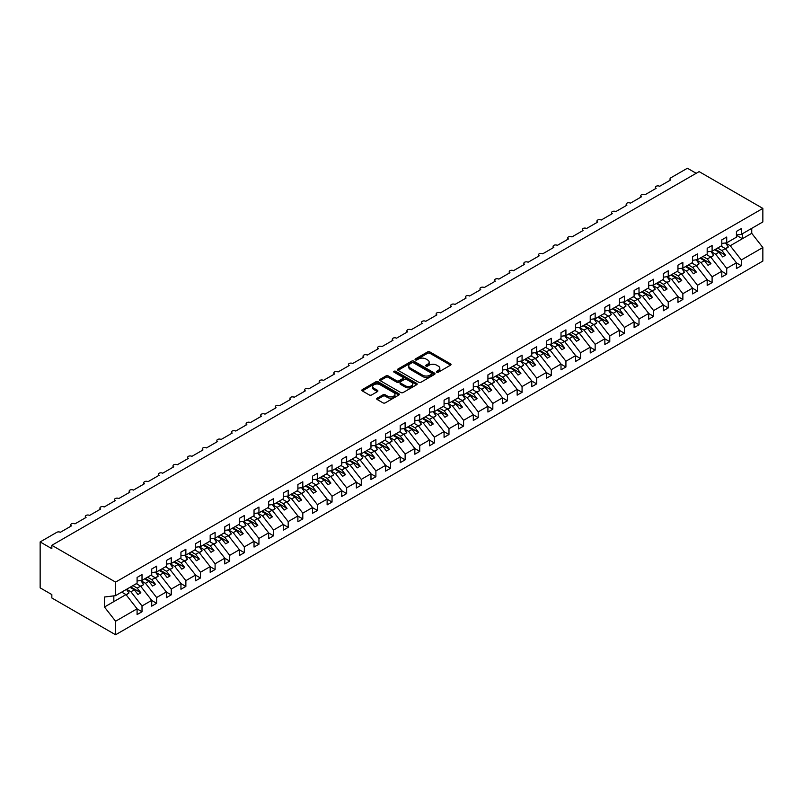 <?xml version="1.0" encoding="UTF-8"?>
<svg xmlns="http://www.w3.org/2000/svg" width="803" height="803" viewBox="0 0 803 803"><rect width="100%" height="100%" fill="white"/><g stroke="black" fill="none" stroke-linecap="round" stroke-linejoin="round"><path stroke-width="1.2" d="M436.732 372.221A1.134 0.652 0 0 0 438.338 372.221L450.533 365.174A1.626 0.933 0 0 0 451.015 364.512A1.626 0.933 0 0 0 450.533 363.849L429.876 351.925A1.626 0.933 0 0 0 427.577 351.925L415.382 358.961A1.134 0.652 0 0 0 416.988 359.895L418.564 358.981A5.199 3.001 0 0 1 425.911 358.981L427.638 359.975A5.199 3.001 0 0 1 429.153 362.093A5.199 3.001 0 0 1 427.638 364.211L426.062 365.124A1.134 0.652 0 0 0 427.668 366.058L429.244 365.144A5.199 3.001 0 0 1 436.591 365.144L438.308 366.138A5.199 3.001 0 0 1 439.833 368.256A5.199 3.001 0 0 1 438.308 370.374L436.732 371.287A1.134 0.652 0 0 0 436.732 372.221L436.732 371.287M377.189 398.178A1.626 0.933 0 0 0 376.707 398.84A1.626 0.933 0 0 0 377.189 399.503L382.981 402.855A1.626 0.933 0 0 0 385.279 402.855L398.82 395.036A1.626 0.933 0 0 0 399.302 394.373A1.626 0.933 0 0 0 398.82 393.701L378.163 381.776A1.626 0.933 0 0 0 375.864 381.776L362.324 389.596A1.626 0.933 0 0 0 361.842 390.258A1.626 0.933 0 0 0 362.324 390.92L369.32 394.966A1.626 0.933 0 0 0 371.618 394.966L377.42 391.623A1.626 0.933 0 0 0 377.892 390.951A1.626 0.933 0 0 0 377.42 390.288L373.947 388.291A4.346 2.509 0 0 1 372.672 386.514A4.346 2.509 0 0 1 375.352 384.195A4.346 2.509 0 0 1 380.09 384.747L393.691 392.597A4.346 2.509 0 0 1 394.956 394.373A4.346 2.509 0 0 1 392.276 396.682A4.346 2.509 0 0 1 387.548 396.14L385.279 394.835A1.626 0.933 0 0 0 382.981 394.835L377.189 398.178L377.189 399.503L382.981 396.18L382.981 394.835M736.421 234.978L741.33 234.366L762.85 221.939L762.85 208.409L699.112 171.611L51.844 545.307L51.844 548.68L40.15 541.935L56.812 532.309A2.479 1.435 0 0 1 60.325 532.309L71.437 525.895A2.479 1.435 0 0 1 70.704 524.881A2.479 1.435 0 0 1 72.24 523.566A2.479 1.435 0 0 1 74.94 523.867L86.051 517.453A2.479 1.435 0 0 1 85.319 516.449A2.479 1.435 0 0 1 86.854 515.125A2.479 1.435 0 0 1 89.555 515.436L100.666 509.022A2.479 1.435 0 0 1 99.943 508.008A2.479 1.435 0 0 1 101.469 506.683A2.479 1.435 0 0 1 104.179 506.994L115.281 500.58A2.479 1.435 0 0 1 114.558 499.566A2.479 1.435 0 0 1 116.094 498.241A2.479 1.435 0 0 1 118.794 498.553L129.905 492.139A2.479 1.435 0 0 1 129.173 491.125A2.479 1.435 0 0 1 130.708 489.8A2.479 1.435 0 0 1 133.408 490.111L144.52 483.697A2.479 1.435 0 0 1 143.797 482.683A2.479 1.435 0 0 1 145.323 481.368A2.479 1.435 0 0 1 148.033 481.68L159.135 475.256A2.479 1.435 0 0 1 158.412 474.252A2.479 1.435 0 0 1 159.948 472.927A2.479 1.435 0 0 1 162.648 473.238L173.759 466.824A2.479 1.435 0 0 1 173.026 465.81A2.479 1.435 0 0 1 174.562 464.485A2.479 1.435 0 0 1 177.262 464.796L188.374 458.383A2.479 1.435 0 0 1 187.651 457.369A2.479 1.435 0 0 1 189.177 456.044A2.479 1.435 0 0 1 191.887 456.355L202.988 449.941A2.479 1.435 0 0 1 202.266 448.927A2.479 1.435 0 0 1 203.791 447.602A2.479 1.435 0 0 1 206.501 447.913L217.613 441.499A2.479 1.435 0 0 1 216.88 440.486A2.479 1.435 0 0 1 218.416 439.171A2.479 1.435 0 0 1 221.116 439.482L232.228 433.068A2.479 1.435 0 0 1 231.505 432.054A2.479 1.435 0 0 1 233.031 430.729A2.479 1.435 0 0 1 235.731 431.04L246.842 424.626A2.479 1.435 0 0 1 246.119 423.613A2.479 1.435 0 0 1 247.645 422.288A2.479 1.435 0 0 1 250.355 422.599L261.467 416.185A2.479 1.435 0 0 1 260.734 415.171A2.479 1.435 0 0 1 262.27 413.846A2.479 1.435 0 0 1 264.97 414.157L276.081 407.743A2.479 1.435 0 0 1 275.349 406.73A2.479 1.435 0 0 1 276.884 405.405A2.479 1.435 0 0 1 279.585 405.716L290.696 399.302A2.479 1.435 0 0 1 289.973 398.288A2.479 1.435 0 0 1 291.499 396.973A2.479 1.435 0 0 1 294.209 397.284L305.311 390.87A2.479 1.435 0 0 1 304.588 389.856A2.479 1.435 0 0 1 306.124 388.532A2.479 1.435 0 0 1 308.824 388.843L319.935 382.429A2.479 1.435 0 0 1 319.203 381.415A2.479 1.435 0 0 1 320.738 380.09A2.479 1.435 0 0 1 323.438 380.401L334.55 373.987A2.479 1.435 0 0 1 333.827 372.973A2.479 1.435 0 0 1 335.353 371.648A2.479 1.435 0 0 1 338.063 371.96L349.164 365.546A2.479 1.435 0 0 1 348.442 364.532A2.479 1.435 0 0 1 349.978 363.207A2.479 1.435 0 0 1 352.678 363.518L363.789 357.104A2.479 1.435 0 0 1 363.056 356.09A2.479 1.435 0 0 1 364.592 354.775A2.479 1.435 0 0 1 367.292 355.087L378.404 348.673A2.479 1.435 0 0 1 377.681 347.659A2.479 1.435 0 0 1 379.207 346.334A2.479 1.435 0 0 1 381.917 346.645L393.018 340.231A2.479 1.435 0 0 1 392.296 339.217A2.479 1.435 0 0 1 393.831 337.892A2.479 1.435 0 0 1 396.531 338.204L407.643 331.79A2.479 1.435 0 0 1 406.91 330.776A2.479 1.435 0 0 1 408.446 329.451A2.479 1.435 0 0 1 411.146 329.762L422.258 323.348A2.479 1.435 0 0 1 421.535 322.334A2.479 1.435 0 0 1 423.061 321.009A2.479 1.435 0 0 1 425.761 321.32L436.872 314.906A2.479 1.435 0 0 1 436.149 313.903A2.479 1.435 0 0 1 437.675 312.578A2.479 1.435 0 0 1 440.385 312.889L451.497 306.475A2.479 1.435 0 0 1 450.764 305.461A2.479 1.435 0 0 1 452.3 304.136A2.479 1.435 0 0 1 455 304.447L466.111 298.033A2.479 1.435 0 0 1 465.389 297.02A2.479 1.435 0 0 1 466.914 295.695A2.479 1.435 0 0 1 469.614 296.006L480.726 289.592A2.479 1.435 0 0 1 480.003 288.578A2.479 1.435 0 0 1 481.529 287.253A2.479 1.435 0 0 1 484.239 287.564L495.351 281.15A2.479 1.435 0 0 1 494.618 280.137A2.479 1.435 0 0 1 496.154 278.822A2.479 1.435 0 0 1 498.854 279.123L509.965 272.709A2.479 1.435 0 0 1 509.232 271.705A2.479 1.435 0 0 1 510.768 270.38A2.479 1.435 0 0 1 513.468 270.691L524.58 264.277A2.479 1.435 0 0 1 523.857 263.264A2.479 1.435 0 0 1 525.383 261.939A2.479 1.435 0 0 1 528.093 262.25L539.194 255.836A2.479 1.435 0 0 1 538.472 254.822A2.479 1.435 0 0 1 540.007 253.497A2.479 1.435 0 0 1 542.708 253.808L553.819 247.394A2.479 1.435 0 0 1 553.086 246.38A2.479 1.435 0 0 1 554.622 245.056A2.479 1.435 0 0 1 557.322 245.367L568.434 238.953A2.479 1.435 0 0 1 567.711 237.939A2.479 1.435 0 0 1 569.237 236.624A2.479 1.435 0 0 1 571.947 236.925L583.048 230.511A2.479 1.435 0 0 1 582.326 229.507A2.479 1.435 0 0 1 583.861 228.182A2.479 1.435 0 0 1 586.561 228.494L597.673 222.08A2.479 1.435 0 0 1 596.94 221.066A2.479 1.435 0 0 1 598.476 219.741A2.479 1.435 0 0 1 601.176 220.052L612.287 213.638A2.479 1.435 0 0 1 611.565 212.624A2.479 1.435 0 0 1 613.09 211.299A2.479 1.435 0 0 1 615.801 211.611L626.902 205.197A2.479 1.435 0 0 1 626.179 204.183A2.479 1.435 0 0 1 627.705 202.858A2.479 1.435 0 0 1 630.415 203.169L641.527 196.755A2.479 1.435 0 0 1 640.794 195.741A2.479 1.435 0 0 1 642.33 194.426A2.479 1.435 0 0 1 645.03 194.738L656.141 188.324A2.479 1.435 0 0 1 655.419 187.31A2.479 1.435 0 0 1 656.944 185.985A2.479 1.435 0 0 1 659.644 186.296L670.756 179.882A2.479 1.435 180 0 1 670.033 178.868A2.479 1.435 180 0 1 670.756 177.854L687.418 168.228L696.191 173.297M762.85 208.409L115.582 582.105L51.844 545.307M418.684 382.238A1.626 0.933 0 0 0 420.983 382.238L434.523 374.419A1.626 0.933 0 0 0 434.995 373.756A1.626 0.933 0 0 0 434.523 373.094L413.866 361.169A1.626 0.933 0 0 0 411.568 361.169L398.017 368.989A1.626 0.933 0 0 0 397.545 369.651A1.626 0.933 0 0 0 398.017 370.313L418.684 382.238M394.514 372.462A1.134 0.652 0 0 1 395.668 372.622L416.657 384.737L403.126 392.547A1.626 0.933 0 0 1 400.838 392.547L380.17 380.622L385.972 377.3L385.972 375.945L380.17 379.287A1.626 0.933 0 0 0 379.699 379.96A1.626 0.933 0 0 0 380.17 380.622L380.17 379.287M385.972 377.3A1.626 0.933 0 0 1 388.261 377.3L388.261 375.945A1.626 0.933 0 0 0 385.972 375.945M388.261 375.945L396.642 380.783A1.626 0.933 0 0 0 398.94 380.783L402.785 378.564A1.626 0.933 0 0 0 403.257 377.902A1.626 0.933 0 0 0 402.785 377.239L394.062 372.201A1.134 0.652 0 0 1 395.668 371.277L416.677 383.402A1.626 0.933 0 0 1 417.148 384.065A1.626 0.933 0 0 1 416.677 384.727L416.677 383.402M115.582 582.105L115.582 595.645L137.092 583.219L137.092 577.447L142.011 574.607L142.011 580.378L137.092 580.991M142.011 580.378L151.717 574.777L151.717 569.006L156.625 566.175L156.625 571.947L151.717 572.559M156.625 571.947L166.331 566.336L166.331 560.564L171.24 557.734L171.24 563.505L166.331 564.118M171.24 563.505L180.946 557.904L180.946 552.123L185.864 549.292L185.864 555.064L180.946 555.676M185.864 555.064L195.561 549.463L195.561 543.691L200.479 540.851L200.479 546.622L195.561 547.234M200.479 546.622L210.185 541.021L210.185 535.25L215.094 532.409L215.094 538.181L210.185 538.793M215.094 538.181L224.8 532.58L224.8 526.808L229.708 523.978L229.708 529.749L224.8 530.361M229.708 529.749L239.414 524.138L239.414 518.367L244.333 515.536L244.333 521.308L239.414 521.92M244.333 521.308L254.039 515.707L254.039 509.925L258.947 507.094L258.947 512.866L254.039 513.478M258.947 512.866L268.654 507.265L268.654 501.494L273.562 498.653L273.562 504.425L268.654 505.037M273.562 504.425L283.268 498.824L283.268 493.052L288.187 490.211L288.187 495.993L283.268 496.595M288.187 495.993L297.893 490.382L297.893 484.61L302.801 481.78L302.801 487.551L297.893 488.164M302.801 487.551L312.508 481.941L312.508 476.169L317.416 473.338L317.416 479.11L312.508 479.722M317.416 479.11L327.122 473.509L327.122 467.737L332.041 464.897L332.041 470.668L327.122 471.281M332.041 470.668L341.747 465.067L341.747 459.296L346.655 456.455L346.655 462.227L341.747 462.839M346.655 462.227L356.361 456.626L356.361 450.854L361.27 448.014L361.27 453.795L356.361 454.408M361.27 453.795L370.976 448.184L370.976 442.413L375.894 439.582L375.894 445.354L370.976 445.966M375.894 445.354L385.601 439.743L385.601 433.971L390.509 431.141L390.509 436.912L385.601 437.525M390.509 436.912L400.215 431.311L400.215 425.54L405.124 422.699L405.124 428.471L400.215 429.083M405.124 428.471L414.83 422.87L414.83 417.098L419.738 414.258L419.738 420.029L414.83 420.642M419.738 420.029L429.444 414.428L429.444 408.657L434.363 405.816L434.363 411.598L429.444 412.21M434.363 411.598L444.069 405.987L444.069 400.215L448.977 397.385L448.977 403.156L444.069 403.768M448.977 403.156L458.684 397.545L458.684 391.774L463.592 388.943L463.592 394.715L458.684 395.327M463.592 394.715L473.298 389.114L473.298 383.342L478.217 380.502L478.217 386.273L473.298 386.885M478.217 386.273L487.923 380.672L487.923 374.901L492.831 372.06L492.831 377.832L487.923 378.444M492.831 377.832L502.537 372.231L502.537 366.459L507.446 363.618L507.446 369.4L502.537 370.012M507.446 369.4L517.152 363.789L517.152 358.018L522.07 355.187L522.07 360.959L517.152 361.571M522.07 360.959L531.777 355.358L531.777 349.576L536.685 346.745L536.685 352.517L531.777 353.129M536.685 352.517L546.391 346.916L546.391 341.145L551.3 338.304L551.3 344.075L546.391 344.688M551.3 344.075L561.006 338.475L561.006 332.703L565.924 329.862L565.924 335.634L561.006 336.246M565.924 335.634L575.631 330.033L575.631 324.261L580.539 321.431L580.539 327.202L575.631 327.815M580.539 327.202L590.245 321.591L590.245 315.82L595.153 312.989L595.153 318.761L590.245 319.373M595.153 318.761L604.86 313.16L604.86 307.378L609.778 304.548L609.778 310.319L604.86 310.932M609.778 310.319L619.484 304.718L619.484 298.947L624.393 296.106L624.393 301.878L619.484 302.49M624.393 301.878L634.099 296.277L634.099 290.505L639.007 287.665L639.007 293.436L634.099 294.049M639.007 293.436L648.714 287.835L648.714 282.064L653.622 279.233L653.622 285.005L648.714 285.617M653.622 285.005L663.328 279.394L663.328 273.622L668.247 270.792L668.247 276.563L663.328 277.176M668.247 276.563L677.953 270.962L677.953 265.181L682.861 262.35L682.861 268.122L677.953 268.734M682.861 268.122L692.567 262.521L692.567 256.749L697.476 253.909L697.476 259.68L692.567 260.292M697.476 259.68L707.182 254.079L707.182 248.308L712.1 245.467L712.1 251.239L707.182 251.851M712.1 251.239L721.807 245.638L721.807 239.866L726.715 237.036L726.715 242.807L721.807 243.419M137.092 608.905L142.011 611.745L142.011 605.974L151.717 600.363L140.605 586.16L136.309 583.671M126.603 589.282L130.899 591.761L142.011 605.974M151.717 600.473L156.625 603.304L156.625 597.532L166.331 591.931L155.22 577.718L150.924 575.239M140.856 580.629L145.514 583.319L156.625 597.532M166.331 592.032L171.24 594.862L171.24 589.091L180.946 583.49L169.834 569.277L165.538 566.798M155.481 572.198L160.128 574.878L171.24 589.091M180.946 583.59L185.864 586.421L185.864 580.649L195.561 575.048L184.459 560.835L180.163 558.356M170.095 563.756L174.753 566.436L185.864 580.649M195.561 575.149L200.479 577.989L200.479 572.218L210.185 566.607L199.074 552.394L194.778 549.914M184.71 555.315L189.367 558.005L200.479 572.218M210.185 566.707L215.094 569.548L215.094 563.776L224.8 558.175L213.688 543.962L209.392 541.473M199.335 546.873L203.982 549.563L215.094 563.776M224.8 558.276L229.708 561.106L229.708 555.335L239.414 549.734L228.313 535.521L224.007 533.041M213.949 538.432L218.607 541.122L229.708 555.335M239.414 549.834L244.333 552.665L244.333 546.893L254.039 541.292L242.928 527.079L238.632 524.6M228.564 530L233.221 532.68L244.333 546.893M254.039 541.393L258.947 544.233L258.947 538.452L268.654 532.851L257.542 518.638L253.246 516.158M243.189 521.559L247.836 524.249L258.947 538.452M268.654 532.951L273.562 535.792L273.562 530.02L283.268 524.409L272.167 510.196L267.861 507.717M257.803 513.117L262.461 515.807L273.562 530.02M283.268 524.51L288.187 527.35L288.187 521.579L297.893 515.978L286.781 501.765L282.485 499.275M272.418 504.675L277.075 507.366L288.187 521.579M297.893 516.078L302.801 518.909L302.801 513.137L312.508 507.536L301.396 493.323L297.1 490.844M287.032 496.234L291.69 498.924L302.801 513.137M312.508 507.637L317.416 510.467L317.416 504.696L327.122 499.095L316.011 484.882L311.715 482.402M301.657 487.802L306.314 490.482L317.416 504.696M327.122 499.195L332.041 502.036L332.041 496.254L341.747 490.653L330.635 476.44L326.339 473.961M316.272 479.361L320.929 482.051L332.041 496.254M341.747 490.753L346.655 493.594L346.655 487.822L356.361 482.212L345.25 467.998L340.954 465.519M330.886 470.919L335.544 473.609L346.655 487.822M356.361 482.312L361.27 485.153L361.27 479.381L370.976 473.78L359.864 459.567L355.568 457.078M345.511 462.478L350.158 465.168L361.27 479.381M370.976 473.88L375.894 476.711L375.894 470.939L385.601 465.339L374.489 451.125L370.193 448.646M360.125 454.036L364.783 456.726L375.894 470.939M385.601 465.439L390.509 468.269L390.509 462.498L400.215 456.897L389.104 442.684L384.808 440.205M374.74 445.605L379.397 448.285L390.509 462.498M400.215 456.997L405.124 459.838L405.124 454.056L414.83 448.455L403.718 434.242L399.422 431.763M389.365 437.163L394.012 439.853L405.124 454.056M414.83 448.556L419.738 451.396L419.738 445.625L429.444 440.014L418.343 425.801L414.037 423.322M403.979 428.722L408.637 431.412L419.738 445.625M429.444 440.114L434.363 442.955L434.363 437.183L444.069 431.582L432.958 417.369L428.661 414.88M418.594 420.28L423.251 422.97L434.363 437.183M444.069 431.683L448.977 434.513L448.977 428.742L458.684 423.141L447.572 408.928L443.276 406.448M433.219 411.839L437.866 414.529L448.977 428.742M458.684 423.241L463.592 426.072L463.592 420.3L473.298 414.699L462.197 400.486L457.891 398.007M447.833 403.407L452.49 406.087L463.592 420.3M473.298 414.8L478.217 417.64L478.217 411.869L487.923 406.258L476.811 392.045L472.515 389.565M462.448 394.966L467.105 397.656L478.217 411.869M487.923 406.358L492.831 409.199L492.831 403.427L502.537 397.816L491.426 383.613L487.13 381.124M477.072 386.524L481.72 389.214L492.831 403.427M502.537 397.927L507.446 400.757L507.446 394.986L517.152 389.385L506.051 375.172L501.745 372.692M491.687 378.083L496.344 380.773L507.446 394.986M517.152 389.485L522.07 392.316L522.07 386.544L531.777 380.943L520.665 366.73L516.369 364.251M506.302 369.651L510.959 372.331L522.07 386.544M531.777 381.044L536.685 383.874L536.685 378.103L546.391 372.502L535.28 358.289L530.984 355.809M520.916 361.209L525.574 363.889L536.685 378.103M546.391 372.602L551.3 375.443L551.3 369.671L561.006 364.06L549.894 349.847L545.598 347.368M535.541 352.768L540.188 355.458L551.3 369.671M561.006 364.16L565.924 367.001L565.924 361.23L575.631 355.619L564.519 341.416L560.223 338.926M550.155 344.326L554.813 347.016L565.924 361.23M575.631 355.729L580.539 358.56L580.539 352.788L590.245 347.187L579.134 332.974L574.838 330.495M564.77 335.885L569.427 338.575L580.539 352.788M590.245 347.287L595.153 350.118L595.153 344.346L604.86 338.746L593.748 324.532L589.452 322.053M579.395 327.453L584.042 330.133L595.153 344.346M604.86 338.846L609.778 341.676L609.778 335.905L619.484 330.304L608.373 316.091L604.077 313.612M594.009 319.012L598.667 321.692L609.778 335.905M619.484 330.404L624.393 333.245L624.393 327.473L634.099 321.862L622.987 307.649L618.691 305.17M608.624 310.57L613.281 313.26L624.393 327.473M634.099 321.963L639.007 324.803L639.007 319.032L648.714 313.421L637.602 299.218L633.306 296.729M623.248 302.129L627.896 304.819L639.007 319.032M648.714 313.531L653.622 316.362L653.622 310.59L663.328 304.989L652.227 290.776L647.921 288.297M637.863 293.687L642.52 296.377L653.622 310.59M663.328 305.09L668.247 307.92L668.247 302.149L677.953 296.548L666.841 282.335L662.545 279.856M652.478 285.256L657.135 287.936L668.247 302.149M677.953 296.648L682.861 299.489L682.861 293.707L692.567 288.106L681.456 273.893L677.16 271.414M667.102 276.814L671.75 279.494L682.861 293.707M692.567 288.207L697.476 291.047L697.476 285.276L707.182 279.665L696.081 265.452L691.774 262.972M681.717 268.373L686.374 271.063L697.476 285.276M707.182 279.765L712.1 282.606L712.1 276.834L721.807 271.233L710.695 257.02L706.399 254.531M696.331 259.931L700.989 262.621L712.1 276.834M721.807 271.334L726.715 274.164L726.715 268.393L736.421 262.792L736.421 268.563L741.33 265.723L741.33 259.951L762.85 247.535L762.85 261.065L115.582 634.771L51.844 597.974L51.844 594.591L40.15 587.846L40.15 541.935M710.956 251.49L715.603 254.18L726.715 268.393M741.33 234.366L741.33 228.594L736.421 231.425L736.421 237.196L726.715 242.807M736.421 262.892L741.33 265.723M725.571 243.058L730.228 245.738L741.33 259.951M115.582 595.645L104.47 597.02L104.47 607.018L125.981 594.591L121.685 592.112M125.981 594.591L137.092 608.804L137.092 614.576L142.011 611.745M156.625 603.304L151.717 606.145L151.717 600.363M171.24 594.862L166.331 597.703L166.331 591.931M185.864 586.421L180.946 589.261L180.946 583.49M200.479 577.989L195.561 580.82L195.561 575.048M215.094 569.548L210.185 572.378L210.185 566.607M229.708 561.106L224.8 563.947L224.8 558.175M244.333 552.665L239.414 555.505L239.414 549.734M258.947 544.233L254.039 547.064L254.039 541.292M273.562 535.792L268.654 538.622L268.654 532.851M288.187 527.35L283.268 530.181L283.268 524.409M302.801 518.909L297.893 521.749L297.893 515.978M317.416 510.467L312.508 513.308L312.508 507.536M332.041 502.036L327.122 504.866L327.122 499.095M346.655 493.594L341.747 496.425L341.747 490.653M361.27 485.153L356.361 487.983L356.361 482.212M375.894 476.711L370.976 479.552L370.976 473.78M390.509 468.269L385.601 471.11L385.601 465.339M405.124 459.838L400.215 462.669L400.215 456.897M419.738 451.396L414.83 454.227L414.83 448.455M434.363 442.955L429.444 445.795L429.444 440.014M448.977 434.513L444.069 437.354L444.069 431.582M463.592 426.072L458.684 428.912L458.684 423.141M478.217 417.64L473.298 420.471L473.298 414.699M492.831 409.199L487.923 412.029L487.923 406.258M507.446 400.757L502.537 403.598L502.537 397.816M522.07 392.316L517.152 395.156L517.152 389.385M536.685 383.874L531.777 386.715L531.777 380.943M551.3 375.443L546.391 378.273L546.391 372.502M565.924 367.001L561.006 369.832L561.006 364.06M580.539 358.56L575.631 361.4L575.631 355.619M595.153 350.118L590.245 352.959L590.245 347.187M609.778 341.676L604.86 344.517L604.86 338.746M624.393 333.245L619.484 336.076L619.484 330.304M639.007 324.803L634.099 327.634L634.099 321.862M653.622 316.362L648.714 319.203L648.714 313.421M668.247 307.92L663.328 310.761L663.328 304.989M682.861 299.489L677.953 302.319L677.953 296.548M697.476 291.047L692.567 293.878L692.567 288.106M712.1 282.606L707.182 285.436L707.182 279.665M726.715 274.164L721.807 277.005L721.807 271.233M104.47 607.018L115.582 621.231L137.092 608.804M115.582 621.231L115.582 634.771M130.899 591.761L134.292 589.803L137.945 594.481L140.866 592.785L137.213 588.117L140.605 586.16M129.986 587.324L134.292 589.803M132.917 585.628L137.213 588.117M145.514 583.319L148.906 581.362L152.56 586.039L155.481 584.353L151.827 579.676L155.22 577.718M144.61 578.883L148.906 581.362M147.531 577.196L151.827 579.676M160.128 574.878L163.521 572.92L167.175 577.598L170.106 575.912L166.452 571.234L169.834 569.277M159.225 570.441L163.521 572.92M162.146 568.755L166.452 571.234M174.753 566.436L178.146 564.479L181.799 569.156L184.72 567.47L181.066 562.793L184.459 560.835M173.839 562L178.146 564.479M176.77 560.313L181.066 562.793M189.367 558.005L192.76 556.047L196.414 560.715L199.335 559.029L195.681 554.351L199.074 552.394M188.464 553.558L192.76 556.047M191.385 551.872L195.681 554.351M203.982 549.563L207.375 547.606L211.028 552.283L213.959 550.587L210.296 545.92L213.688 543.962M203.079 545.127L207.375 547.606M206 543.43L210.296 545.92M218.607 541.122L221.999 539.164L225.653 543.842L228.574 542.155L224.92 537.478L228.313 535.521M217.693 536.685L221.999 539.164M220.624 534.999L224.92 537.478M233.221 532.68L236.614 530.723L240.268 535.4L243.189 533.714L239.535 529.036L242.928 527.079M232.318 528.244L236.614 530.723M235.239 526.557L239.535 529.036M247.836 524.249L251.229 522.281L254.882 526.959L257.813 525.272L254.149 520.595L257.542 518.638M246.933 519.802L251.229 522.281M249.853 518.116L254.149 520.595M262.461 515.807L265.843 513.85L269.507 518.517L272.428 516.831L268.774 512.153L272.167 510.196M261.547 511.36L265.843 513.85M264.478 509.674L268.774 512.153M277.075 507.366L280.468 505.408L284.121 510.086L287.042 508.399L283.389 503.722L286.781 501.765M276.172 502.929L280.468 505.408M279.093 501.233L283.389 503.722M291.69 498.924L295.082 496.967L298.736 501.644L301.657 499.958L298.003 495.28L301.396 493.323M290.786 494.487L295.082 496.967M293.707 492.801L298.003 495.28M306.314 490.482L309.697 488.525L313.361 493.203L316.282 491.516L312.628 486.839L316.011 484.882M305.401 486.046L309.697 488.525M308.322 484.36L312.628 486.839M320.929 482.051L324.322 480.084L327.975 484.761L330.896 483.075L327.243 478.397L330.635 476.44M320.026 477.604L324.322 480.084M322.947 475.918L327.243 478.397M335.544 473.609L338.936 471.652L342.59 476.33L345.511 474.633L341.857 469.966L345.25 467.998M334.64 469.163L338.936 471.652M337.561 467.476L341.857 469.966M350.158 465.168L353.551 463.211L357.205 467.888L360.135 466.202L356.482 461.524L359.864 459.567M349.255 460.731L353.551 463.211M352.176 459.045L356.482 461.524M364.783 456.726L368.175 454.769L371.829 459.446L374.75 457.76L371.096 453.083L374.489 451.125M363.869 452.29L368.175 454.769M366.8 450.603L371.096 453.083M379.397 448.285L382.79 446.327L386.444 451.005L389.365 449.319L385.711 444.641L389.104 442.684M378.494 443.848L382.79 446.327M381.415 442.162L385.711 444.641M394.012 439.853L397.405 437.896L401.058 442.563L403.989 440.877L400.326 436.2L403.718 434.242M393.109 435.407L397.405 437.896M396.03 433.72L400.326 436.2M408.637 431.412L412.029 429.454L415.683 434.132L418.604 432.436L414.95 427.768L418.343 425.801M407.723 426.975L412.029 429.454M410.654 425.279L414.95 427.768M423.251 422.97L426.644 421.013L430.298 425.69L433.219 424.004L429.565 419.327L432.958 417.369M422.348 418.534L426.644 421.013M425.269 416.847L429.565 419.327M437.866 414.529L441.259 412.571L444.912 417.249L447.843 415.563L444.179 410.885L447.572 408.928M436.962 410.092L441.259 412.571M439.883 408.406L444.179 410.885M452.49 406.087L455.873 404.13L459.537 408.807L462.458 407.121L458.804 402.444L462.197 400.486M451.577 401.651L455.873 404.13M454.508 399.964L458.804 402.444M467.105 397.656L470.498 395.698L474.151 400.366L477.072 398.679L473.419 394.002L476.811 392.045M466.202 393.209L470.498 395.698M469.123 391.523L473.419 394.002M481.72 389.214L485.112 387.257L488.766 391.934L491.687 390.238L488.033 385.57L491.426 383.613M480.816 384.778L485.112 387.257M483.737 383.081L488.033 385.57M496.344 380.773L499.727 378.815L503.391 383.493L506.312 381.806L502.658 377.129L506.051 375.172M495.431 376.336L499.727 378.815M498.352 374.65L502.658 377.129M510.959 372.331L514.352 370.374L518.005 375.051L520.926 373.365L517.273 368.687L520.665 366.73M510.056 367.894L514.352 370.374M512.976 366.208L517.273 368.687M525.574 363.889L528.966 361.932L532.62 366.61L535.541 364.923L531.887 360.246L535.28 358.289M524.67 359.453L528.966 361.932M527.591 357.767L531.887 360.246M540.188 355.458L543.581 353.501L547.234 358.168L550.165 356.482L546.512 351.804L549.894 349.847M539.285 351.011L543.581 353.501M542.206 349.325L546.512 351.804M554.813 347.016L558.205 345.059L561.859 349.737L564.78 348.04L561.126 343.373L564.519 341.416M553.899 342.58L558.205 345.059M556.83 340.884L561.126 343.373M569.427 338.575L572.82 336.618L576.474 341.295L579.395 339.609L575.741 334.931L579.134 332.974M568.524 334.138L572.82 336.618M571.445 332.452L575.741 334.931M584.042 330.133L587.435 328.176L591.088 332.854L594.019 331.167L590.366 326.49L593.748 324.532M583.139 325.697L587.435 328.176M586.06 324.01L590.366 326.49M598.667 321.692L602.059 319.735L605.713 324.412L608.634 322.726L604.98 318.048L608.373 316.091M597.753 317.255L602.059 319.735M600.684 315.569L604.98 318.048M613.281 313.26L616.674 311.303L620.328 315.97L623.248 314.284L619.595 309.607L622.987 307.649M612.378 308.814L616.674 311.303M615.299 307.127L619.595 309.607M627.896 304.819L631.288 302.861L634.942 307.539L637.873 305.843L634.209 301.175L637.602 299.218M626.992 300.382L631.288 302.861M629.913 298.686L634.209 301.175M642.52 296.377L645.913 294.42L649.567 299.097L652.488 297.411L648.834 292.734L652.227 290.776M641.607 291.941L645.913 294.42M644.538 290.254L648.834 292.734M657.135 287.936L660.528 285.978L664.181 290.656L667.102 288.97L663.449 284.292L666.841 282.335M656.232 283.499L660.528 285.978M659.153 281.813L663.449 284.292M671.75 279.494L675.142 277.537L678.796 282.214L681.727 280.528L678.063 275.851L681.456 273.893M670.846 275.058L675.142 277.537M673.767 273.371L678.063 275.851M686.374 271.063L689.757 269.105L693.421 273.773L696.342 272.087L692.688 267.409L696.081 265.452M685.461 266.616L689.757 269.105M688.392 264.93L692.688 267.409M700.989 262.621L704.382 260.664L708.035 265.341L710.956 263.655L707.302 258.978L710.695 257.02M700.086 258.185L704.382 260.664M703.006 256.488L707.302 258.978M715.603 254.18L718.996 252.222L722.65 256.9L725.571 255.213L721.917 250.536L725.31 248.579L736.421 262.792M714.7 249.743L718.996 252.222M717.621 248.057L721.917 250.536M725.31 248.579L721.014 246.099M730.228 245.738L751.738 233.322L762.85 247.535M736.421 235.279L742.384 238.722L742.384 233.753M751.738 228.353L751.738 233.322M113.825 601.618L113.825 595.856M715.403 249.331L725.571 255.213M700.778 257.773L710.956 263.655M686.163 266.215L696.342 272.087M671.549 274.656L681.727 280.528M656.934 283.098L667.102 288.97M642.31 291.529L652.488 297.411M627.695 299.971L637.873 305.843M613.08 308.412L623.248 314.284M598.456 316.854L608.634 322.726M583.841 325.295L594.019 331.167M569.227 333.727L579.395 339.609M554.602 342.168L564.78 348.04M539.987 350.61L550.165 356.482M525.373 359.051L535.541 364.923M510.748 367.493L520.926 373.365M496.134 375.924L506.312 381.806M481.519 384.366L491.687 390.238M466.904 392.808L477.072 398.679M452.28 401.249L462.458 407.121M437.665 409.691L447.843 415.563M423.051 418.122L433.219 424.004M408.426 426.564L418.604 432.436M393.811 435.005L403.989 440.877M379.197 443.447L389.365 449.319M364.572 451.888L374.75 457.76M349.957 460.32L360.135 466.202M335.343 468.761L345.511 474.633M320.718 477.203L330.896 483.075M306.104 485.644L316.282 491.516M291.489 494.076L301.657 499.958M276.864 502.517L287.042 508.399M262.25 510.959L272.428 516.831M247.635 519.4L257.813 525.272M233.021 527.842L243.189 533.714M218.396 536.274L228.574 542.155M203.781 544.715L213.959 550.587M189.167 553.157L199.335 559.029M174.542 561.598L184.72 567.47M159.927 570.04L170.106 575.912M145.313 578.471L155.481 584.353M130.688 586.913L140.866 592.785M437.183 372.381L438.308 371.729A5.199 3.001 0 0 0 439.833 369.611L439.833 368.256M429.153 362.093L429.153 363.448A5.199 3.001 0 0 1 427.638 365.566L426.513 366.218M450.533 363.849L450.533 365.174L429.876 353.27A1.626 0.933 0 0 0 427.577 353.27L415.834 360.055M434.503 374.429L413.866 362.514A1.626 0.933 0 0 0 411.568 362.514L398.047 370.324L398.017 368.989M431.653 374.218A1.134 0.652 0 0 0 431.653 373.295L413.515 362.826A1.134 0.652 0 0 0 411.909 362.826L410.243 363.789A5.199 3.001 0 0 0 408.727 365.907A5.199 3.001 0 0 0 410.243 368.025L422.639 375.182A5.199 3.001 0 0 0 429.986 375.182L431.653 374.218L431.653 375.573A1.134 0.652 0 0 0 431.984 375.111L431.984 373.756M408.727 365.907L408.727 367.252A5.199 3.001 0 0 0 410.243 369.38L410.243 368.025M431.653 375.573L429.986 376.537A5.199 3.001 0 0 1 422.639 376.537L410.243 369.38M388.261 377.3L396.642 382.138A1.626 0.933 0 0 0 398.94 382.138L402.785 379.909A1.626 0.933 0 0 0 403.257 379.247L403.257 377.902M405.334 385.801A4.346 2.509 0 0 0 410.072 386.343A4.346 2.509 0 0 0 412.752 384.035A4.346 2.509 0 0 0 411.477 382.258L406.689 379.488A1.626 0.933 0 0 0 404.391 379.488L400.546 381.706A1.626 0.933 0 0 0 400.075 382.369A1.626 0.933 0 0 0 400.546 383.041L405.334 385.801L405.334 387.156A4.346 2.509 0 0 0 410.072 387.698A4.346 2.509 0 0 0 412.752 385.38L412.752 384.035M400.075 382.369L400.075 383.724A1.626 0.933 0 0 0 400.546 384.386L400.546 383.041M405.334 387.156L400.546 384.386M394.956 394.373L394.956 395.718A4.346 2.509 0 0 1 392.276 398.037A4.346 2.509 0 0 1 387.548 397.495L385.279 396.18A1.626 0.933 0 0 0 382.981 396.18M372.672 386.514L372.672 387.869A4.346 2.509 0 0 0 373.947 389.636L373.947 388.291M377.42 390.288L377.42 391.623L373.947 389.636M398.8 395.046L378.163 383.131A1.626 0.933 0 0 0 375.864 383.131L362.344 390.931M721.335 245.909L721.777 246.531M725.5 242.958L728.351 246.973L725.39 248.679M728.351 246.973L725.591 248.93M706.71 254.35L707.162 254.973M710.886 251.399L713.737 255.404L710.775 257.121M713.737 255.404L710.976 257.372M692.096 262.792L692.537 263.414M696.261 259.831L699.112 263.846L696.151 265.562M699.112 263.846L696.352 265.813M677.481 271.233L677.923 271.856M681.647 268.272L684.497 272.287L681.536 273.994M684.497 272.287L681.737 274.255M662.866 279.665L663.308 280.297M667.032 276.714L669.883 280.729L666.922 282.435M669.883 280.729L667.122 282.696M648.242 288.106L648.683 288.729M652.407 285.155L655.268 289.17L652.307 290.877M655.268 289.17L652.498 291.128M633.627 296.548L634.069 297.17M637.793 293.597L640.643 297.602L637.682 299.318M640.643 297.602L637.883 299.569M619.013 304.989L619.454 305.612M623.178 302.028L626.029 306.043L623.068 307.76M626.029 306.043L623.269 308.011M604.388 313.431L604.83 314.053M608.554 310.47L611.414 314.485L608.453 316.191M611.414 314.485L608.654 316.452M589.773 321.862L590.215 322.495M593.939 318.911L596.79 322.926L593.829 324.633M596.79 322.926L594.029 324.894M575.159 330.304L575.6 330.926M579.324 327.353L582.175 331.368L579.214 333.074M582.175 331.368L579.415 333.325M560.534 338.746L560.986 339.368M564.7 335.795L567.56 339.799L564.599 341.516M567.56 339.799L564.8 341.767M545.92 347.187L546.361 347.809M550.085 344.226L552.936 348.241L549.975 349.947M552.936 348.241L550.175 350.208M531.305 355.629L531.747 356.251M535.471 352.668L538.321 356.683L535.36 358.389M538.321 356.683L535.561 358.65M516.68 364.06L517.132 364.692M520.846 361.109L523.707 365.124L520.745 366.83M523.707 365.124L520.946 367.091M502.066 372.502L502.507 373.124M506.231 369.551L509.082 373.566L506.121 375.272M509.082 373.566L506.322 375.523M487.451 380.943L487.893 381.566M491.617 377.982L494.467 381.997L491.506 383.714M494.467 381.997L491.707 383.964M472.826 389.385L473.278 390.007M477.002 386.424L479.853 390.439L476.892 392.145M479.853 390.439L477.092 392.406M458.212 397.826L458.654 398.449M462.377 394.865L465.238 398.88L462.277 400.587M465.238 398.88L462.468 400.848M443.597 406.258L444.039 406.89M447.763 403.307L450.613 407.322L447.652 409.028M450.613 407.322L447.853 409.289M428.983 414.699L429.424 415.322M433.148 411.748L435.999 415.763L433.038 417.47M435.999 415.763L433.239 417.721M414.358 423.141L414.8 423.763M418.524 420.18L421.384 424.195L418.423 425.911M421.384 424.195L418.614 426.162M399.743 431.582L400.185 432.205M403.909 428.621L406.76 432.636L403.799 434.343M406.76 432.636L403.999 434.604M385.129 440.024L385.57 440.646M389.294 437.063L392.145 441.078L389.184 442.784M392.145 441.078L389.385 443.045M370.504 448.455L370.956 449.088M374.67 445.504L377.53 449.519L374.569 451.226M377.53 449.519L374.77 451.477M355.89 456.897L356.331 457.519M360.055 453.946L362.906 457.951L359.945 459.667M362.906 457.951L360.145 459.918M341.275 465.339L341.717 465.961M345.441 462.377L348.291 466.392L345.33 468.109M348.291 466.392L345.531 468.36M326.65 473.78L327.102 474.402M330.816 470.819L333.677 474.834L330.716 476.54M333.677 474.834L330.916 476.801M312.036 482.222L312.477 482.844M316.201 479.261L319.052 483.276L316.091 484.982M319.052 483.276L316.292 485.243M297.421 490.653L297.863 491.275M301.587 487.702L304.437 491.717L301.476 493.423M304.437 491.717L301.677 493.674M282.797 499.095L283.248 499.717M286.972 496.144L289.823 500.149L286.862 501.865M289.823 500.149L287.062 502.116M268.182 507.536L268.624 508.158M272.347 504.575L275.198 508.59L272.237 510.306M275.198 508.59L272.438 510.557M253.567 515.978L254.009 516.6M257.733 513.017L260.584 517.032L257.622 518.738M260.584 517.032L257.823 518.999M238.953 524.409L239.394 525.042M243.118 521.458L245.969 525.473L243.008 527.18M245.969 525.473L243.209 527.441M224.328 532.851L224.77 533.473M228.494 529.9L231.354 533.915L228.393 535.621M231.354 533.915L228.584 535.872M209.713 541.292L210.155 541.915M213.879 538.341L216.73 542.346L213.769 544.063M216.73 542.346L213.969 544.314M195.099 549.734L195.541 550.356M199.264 546.773L202.115 550.788L199.154 552.504M202.115 550.788L199.355 552.755M180.474 558.175L180.916 558.798M184.64 555.214L187.5 559.229L184.539 560.936M187.5 559.229L184.74 561.197M165.86 566.607L166.301 567.239M170.025 563.656L172.876 567.671L169.915 569.377M172.876 567.671L170.116 569.638M151.245 575.048L151.687 575.671M155.411 572.097L158.261 576.112L155.3 577.819M158.261 576.112L155.501 578.07M136.62 583.49L137.072 584.112M140.786 580.539L143.647 584.544L140.686 586.26M143.647 584.544L140.886 586.511M122.006 591.931L122.447 592.554M126.452 589.362L129.022 592.985L126.061 594.692M129.022 592.985L126.262 594.953M438.308 371.729L438.308 370.374M426.062 366.058L426.062 365.124M427.638 365.566L427.638 364.211M415.382 359.895L415.382 358.961M427.577 353.27L427.577 351.925M429.876 353.27L429.876 351.925M411.568 362.514L411.568 361.169M413.866 362.514L413.866 361.169M434.523 374.419L434.523 373.094M422.639 376.537L422.639 375.182M429.986 376.537L429.986 375.182M396.642 382.138L396.642 380.783M398.94 382.138L398.94 380.783M402.785 379.909L402.785 378.564M395.668 372.622L395.668 371.277M385.279 396.18L385.279 394.835M387.548 397.495L387.548 396.14M362.324 390.92L362.324 389.596M375.864 383.131L375.864 381.776M378.163 383.131L378.163 381.776M398.82 395.036L398.82 393.701M655.419 188.735L655.419 187.31M670.033 180.304L670.033 178.868M640.794 197.177L640.794 195.741M626.179 205.618L626.179 204.183M611.565 214.06L611.565 212.624M596.94 222.491L596.94 221.066M582.326 230.933L582.326 229.507M567.711 239.374L567.711 237.939M553.086 247.816L553.086 246.38M538.472 256.257L538.472 254.822M523.857 264.689L523.857 263.264M509.232 273.13L509.232 271.705M494.618 281.572L494.618 280.137M480.003 290.013L480.003 288.578M465.389 298.455L465.389 297.02M450.764 306.887L450.764 305.461M436.149 315.328L436.149 313.903M421.535 323.77L421.535 322.334M406.91 332.211L406.91 330.776M392.296 340.653L392.296 339.217M377.681 349.084L377.681 347.659M363.056 357.526L363.056 356.09M348.442 365.967L348.442 364.532M333.827 374.409L333.827 372.973M319.203 382.85L319.203 381.415M304.588 391.282L304.588 389.856M289.973 399.723L289.973 398.288M275.349 408.165L275.349 406.73M260.734 416.606L260.734 415.171M246.119 425.048L246.119 423.613M231.505 433.479L231.505 432.054M216.88 441.921L216.88 440.486M202.266 450.363L202.266 448.927M187.651 458.804L187.651 457.369M173.026 467.236L173.026 465.81M158.412 475.677L158.412 474.252M143.797 484.119L143.797 482.683M129.173 492.56L129.173 491.125M114.558 501.002L114.558 499.566M99.943 509.433L99.943 508.008M85.319 517.875L85.319 516.449M70.704 526.316L70.704 524.881"/></g></svg>
